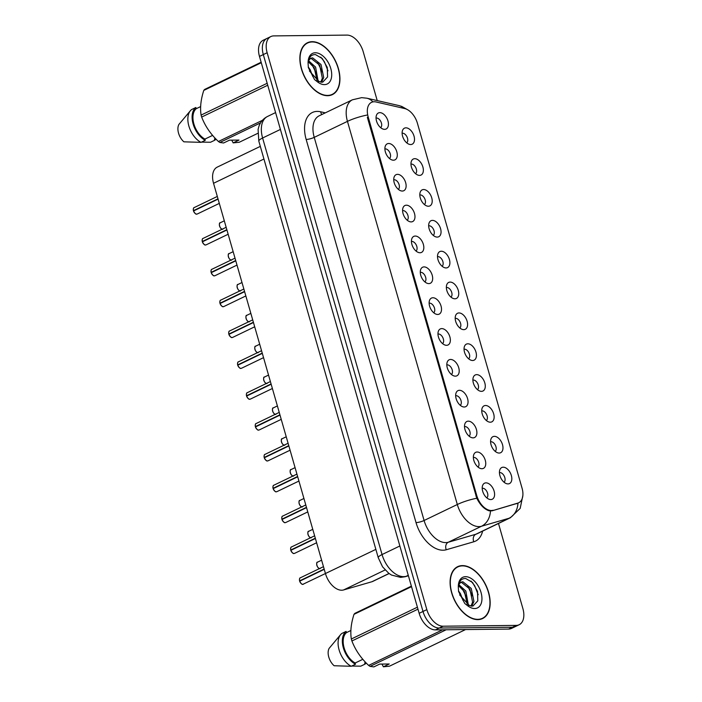 <?xml version="1.0" encoding="UTF-8"?>
<svg xmlns="http://www.w3.org/2000/svg" width="702" height="702" viewBox="0 0 702 702"><rect width="100%" height="100%" fill="white"/><g stroke="black" fill="none" stroke-linecap="round" stroke-linejoin="round"><path stroke-width="1.05" d="M494.383 436.346A8.898 5.379 -115.7 0 1 502.5 444.638A8.898 5.379 -115.7 0 1 499.175 453.053A8.898 5.379 -115.7 0 1 498.008 452.904A8.898 5.379 -115.7 0 1 491.935 447.034A8.898 5.379 -115.7 0 1 491.137 438.618A8.898 5.379 -115.7 0 1 494.383 436.346M495.182 451.351A5.344 3.229 64.3 0 0 495.594 445.717A5.344 3.229 64.3 0 0 491.084 441.742A5.344 3.229 64.3 0 0 490.584 441.804M485.538 405.493A8.898 5.379 -115.7 0 1 493.655 413.785A8.898 5.379 -115.7 0 1 490.329 422.2A8.898 5.379 -115.7 0 1 489.162 422.051A8.898 5.379 -115.7 0 1 483.081 416.181A8.898 5.379 -115.7 0 1 482.292 407.774A8.898 5.379 -115.7 0 1 485.538 405.493M486.337 420.498A5.344 3.229 64.3 0 0 486.749 414.864A5.344 3.229 64.3 0 0 482.239 410.889A5.344 3.229 64.3 0 0 481.739 410.951M476.693 374.64A8.898 5.379 -115.7 0 1 484.81 382.932A8.898 5.379 -115.7 0 1 481.484 391.347A8.898 5.379 -115.7 0 1 480.317 391.198A8.898 5.379 -115.7 0 1 474.236 385.328A8.898 5.379 -115.7 0 1 473.446 376.921A8.898 5.379 -115.7 0 1 476.693 374.64M477.492 389.645A5.344 3.229 64.3 0 0 477.904 384.012A5.344 3.229 64.3 0 0 473.394 380.036A5.344 3.229 64.3 0 0 472.894 380.098M467.848 343.796A8.898 5.379 -115.7 0 1 475.956 352.079A8.898 5.379 -115.7 0 1 472.639 360.503A8.898 5.379 -115.7 0 1 471.472 360.345A8.898 5.379 -115.7 0 1 465.391 354.484A8.898 5.379 -115.7 0 1 464.592 346.068A8.898 5.379 -115.7 0 1 467.848 343.796M468.646 358.792A5.344 3.229 64.3 0 0 469.059 353.159A5.344 3.229 64.3 0 0 464.548 349.184A5.344 3.229 64.3 0 0 464.048 349.245M459.003 312.943A8.898 5.379 -115.7 0 1 467.111 321.235A8.898 5.379 -115.7 0 1 463.794 329.65A8.898 5.379 -115.7 0 1 462.627 329.501A8.898 5.379 -115.7 0 1 456.546 323.631A8.898 5.379 -115.7 0 1 455.747 315.216A8.898 5.379 -115.7 0 1 459.003 312.943M459.801 327.948A5.344 3.229 64.3 0 0 460.214 322.315A5.344 3.229 64.3 0 0 455.703 318.331A5.344 3.229 64.3 0 0 455.203 318.392M450.157 282.09A8.898 5.379 -115.7 0 1 458.266 290.382A8.898 5.379 -115.7 0 1 454.94 298.798A8.898 5.379 -115.7 0 1 453.782 298.648A8.898 5.379 -115.7 0 1 447.7 292.778A8.898 5.379 -115.7 0 1 446.902 284.363A8.898 5.379 -115.7 0 1 450.157 282.09M450.947 297.095A5.344 3.229 64.3 0 0 451.368 291.462A5.344 3.229 64.3 0 0 446.849 287.478A5.344 3.229 64.3 0 0 446.358 287.548M441.304 251.237A8.898 5.379 -115.7 0 1 449.42 259.529A8.898 5.379 -115.7 0 1 446.095 267.945A8.898 5.379 -115.7 0 1 444.928 267.795A8.898 5.379 -115.7 0 1 438.855 261.925A8.898 5.379 -115.7 0 1 438.057 253.519A8.898 5.379 -115.7 0 1 441.304 251.237M442.102 266.242A5.344 3.229 64.3 0 0 442.523 260.609A5.344 3.229 64.3 0 0 438.004 256.634A5.344 3.229 64.3 0 0 437.504 256.695M432.458 220.384A8.898 5.379 -115.7 0 1 440.575 228.677A8.898 5.379 -115.7 0 1 437.249 237.092A8.898 5.379 -115.7 0 1 436.082 236.943A8.898 5.379 -115.7 0 1 430.01 231.072A8.898 5.379 -115.7 0 1 429.212 222.666A8.898 5.379 -115.7 0 1 432.458 220.384M433.257 235.389A5.344 3.229 64.3 0 0 433.669 229.756A5.344 3.229 64.3 0 0 429.159 225.781A5.344 3.229 64.3 0 0 428.659 225.842M423.613 189.531A8.898 5.379 -115.7 0 1 431.73 197.824A8.898 5.379 -115.7 0 1 428.404 206.239A8.898 5.379 -115.7 0 1 427.237 206.09A8.898 5.379 -115.7 0 1 421.156 200.219A8.898 5.379 -115.7 0 1 420.366 191.813A8.898 5.379 -115.7 0 1 423.613 189.531M424.412 204.536A5.344 3.229 64.3 0 0 424.824 198.903A5.344 3.229 64.3 0 0 420.314 194.928A5.344 3.229 64.3 0 0 419.814 194.989M414.768 158.687A8.898 5.379 -115.7 0 1 422.876 166.971A8.898 5.379 -115.7 0 1 419.559 175.395A8.898 5.379 -115.7 0 1 418.392 175.237A8.898 5.379 -115.7 0 1 412.311 169.375A8.898 5.379 -115.7 0 1 411.512 160.96A8.898 5.379 -115.7 0 1 414.768 158.687M415.566 173.684A5.344 3.229 64.3 0 0 415.979 168.05A5.344 3.229 64.3 0 0 411.469 164.075A5.344 3.229 64.3 0 0 410.968 164.136M405.923 127.834A8.898 5.379 -115.7 0 1 414.031 136.127A8.898 5.379 -115.7 0 1 410.714 144.542A8.898 5.379 -115.7 0 1 409.547 144.393A8.898 5.379 -115.7 0 1 403.466 138.522A8.898 5.379 -115.7 0 1 402.667 130.107A8.898 5.379 -115.7 0 1 405.923 127.834M406.721 142.839A5.344 3.229 64.3 0 0 407.134 137.206A5.344 3.229 64.3 0 0 402.623 133.222A5.344 3.229 64.3 0 0 402.123 133.283M503.229 467.199A8.898 5.379 -115.7 0 1 511.346 475.491A8.898 5.379 -115.7 0 1 508.02 483.906A8.898 5.379 -115.7 0 1 506.862 483.757A8.898 5.379 -115.7 0 1 500.78 477.887A8.898 5.379 -115.7 0 1 499.982 469.471A8.898 5.379 -115.7 0 1 503.229 467.199M504.027 482.204A5.344 3.229 64.3 0 0 504.448 476.57A5.344 3.229 64.3 0 0 499.929 472.586A5.344 3.229 64.3 0 0 499.429 472.657M477.158 452.009A8.898 5.379 -115.7 0 1 485.275 460.301A8.898 5.379 -115.7 0 1 481.949 468.717A8.898 5.379 -115.7 0 1 480.782 468.567A8.898 5.379 -115.7 0 1 474.701 462.697A8.898 5.379 -115.7 0 1 473.911 454.282A8.898 5.379 -115.7 0 1 477.158 452.009M477.957 467.014A5.344 3.229 64.3 0 0 478.369 461.381A5.344 3.229 64.3 0 0 473.859 457.406A5.344 3.229 64.3 0 0 473.359 457.467M468.313 421.156A8.898 5.379 -115.7 0 1 476.421 429.448A8.898 5.379 -115.7 0 1 473.104 437.864A8.898 5.379 -115.7 0 1 471.937 437.715A8.898 5.379 -115.7 0 1 465.856 431.844A8.898 5.379 -115.7 0 1 465.057 423.438A8.898 5.379 -115.7 0 1 468.313 421.156M469.111 436.161A5.344 3.229 64.3 0 0 469.524 430.528A5.344 3.229 64.3 0 0 465.014 426.553A5.344 3.229 64.3 0 0 464.513 426.614M459.468 390.303A8.898 5.379 -115.7 0 1 467.576 398.596A8.898 5.379 -115.7 0 1 464.259 407.011A8.898 5.379 -115.7 0 1 463.092 406.862A8.898 5.379 -115.7 0 1 457.011 400.991A8.898 5.379 -115.7 0 1 456.212 392.585A8.898 5.379 -115.7 0 1 459.468 390.303M460.266 405.308A5.344 3.229 64.3 0 0 460.679 399.675A5.344 3.229 64.3 0 0 456.168 395.7A5.344 3.229 64.3 0 0 455.668 395.761M450.623 359.459A8.898 5.379 -115.7 0 1 458.731 367.743A8.898 5.379 -115.7 0 1 455.414 376.158A8.898 5.379 -115.7 0 1 454.247 376.009A8.898 5.379 -115.7 0 1 448.166 370.147A8.898 5.379 -115.7 0 1 447.367 361.732A8.898 5.379 -115.7 0 1 450.623 359.459M451.421 374.456A5.344 3.229 64.3 0 0 451.834 368.822A5.344 3.229 64.3 0 0 447.314 364.847A5.344 3.229 64.3 0 0 446.823 364.908M441.777 328.606A8.898 5.379 -115.7 0 1 449.885 336.899A8.898 5.379 -115.7 0 1 446.56 345.314A8.898 5.379 -115.7 0 1 445.401 345.165A8.898 5.379 -115.7 0 1 439.32 339.294A8.898 5.379 -115.7 0 1 438.522 330.879A8.898 5.379 -115.7 0 1 441.777 328.606M442.567 343.611A5.344 3.229 64.3 0 0 442.988 337.969A5.344 3.229 64.3 0 0 438.469 333.994A5.344 3.229 64.3 0 0 437.969 334.055M432.923 297.753A8.898 5.379 -115.7 0 1 441.04 306.046A8.898 5.379 -115.7 0 1 437.715 314.461A8.898 5.379 -115.7 0 1 436.547 314.312A8.898 5.379 -115.7 0 1 430.475 308.441A8.898 5.379 -115.7 0 1 429.677 300.026A8.898 5.379 -115.7 0 1 432.923 297.753M433.722 312.759A5.344 3.229 64.3 0 0 434.134 307.125A5.344 3.229 64.3 0 0 429.624 303.141A5.344 3.229 64.3 0 0 429.124 303.203M424.078 266.9A8.898 5.379 -115.7 0 1 432.195 275.193A8.898 5.379 -115.7 0 1 428.869 283.608A8.898 5.379 -115.7 0 1 427.702 283.459A8.898 5.379 -115.7 0 1 421.63 277.588A8.898 5.379 -115.7 0 1 420.831 269.173A8.898 5.379 -115.7 0 1 424.078 266.9M424.877 281.906A5.344 3.229 64.3 0 0 425.289 276.272A5.344 3.229 64.3 0 0 420.779 272.297A5.344 3.229 64.3 0 0 420.279 272.358M415.233 236.047A8.898 5.379 -115.7 0 1 423.35 244.34A8.898 5.379 -115.7 0 1 420.024 252.755A8.898 5.379 -115.7 0 1 418.857 252.606A8.898 5.379 -115.7 0 1 412.776 246.735A8.898 5.379 -115.7 0 1 411.986 238.329A8.898 5.379 -115.7 0 1 415.233 236.047M416.032 251.053A5.344 3.229 64.3 0 0 416.444 245.419A5.344 3.229 64.3 0 0 411.934 241.444A5.344 3.229 64.3 0 0 411.433 241.506M406.388 205.195A8.898 5.379 -115.7 0 1 414.496 213.487A8.898 5.379 -115.7 0 1 411.179 221.902A8.898 5.379 -115.7 0 1 410.012 221.753A8.898 5.379 -115.7 0 1 403.931 215.883A8.898 5.379 -115.7 0 1 403.132 207.476A8.898 5.379 -115.7 0 1 406.388 205.195M407.186 220.2A5.344 3.229 64.3 0 0 407.599 214.566A5.344 3.229 64.3 0 0 403.088 210.591A5.344 3.229 64.3 0 0 402.588 210.653M397.543 174.35A8.898 5.379 -115.7 0 1 405.651 182.634A8.898 5.379 -115.7 0 1 402.334 191.049A8.898 5.379 -115.7 0 1 401.167 190.9A8.898 5.379 -115.7 0 1 395.086 185.038A8.898 5.379 -115.7 0 1 394.287 176.623A8.898 5.379 -115.7 0 1 397.543 174.35M398.341 189.347A5.344 3.229 64.3 0 0 398.754 183.713A5.344 3.229 64.3 0 0 394.243 179.738A5.344 3.229 64.3 0 0 393.743 179.8M388.697 143.498A8.898 5.379 -115.7 0 1 396.805 151.79A8.898 5.379 -115.7 0 1 393.489 160.205A8.898 5.379 -115.7 0 1 392.321 160.056A8.898 5.379 -115.7 0 1 386.24 154.186A8.898 5.379 -115.7 0 1 385.442 145.77A8.898 5.379 -115.7 0 1 388.697 143.498M389.496 158.503A5.344 3.229 64.3 0 0 389.908 152.86A5.344 3.229 64.3 0 0 385.389 148.885A5.344 3.229 64.3 0 0 384.898 148.947M379.843 112.645A8.898 5.379 -115.7 0 1 387.96 120.937A8.898 5.379 -115.7 0 1 384.635 129.352A8.898 5.379 -115.7 0 1 383.476 129.203A8.898 5.379 -115.7 0 1 377.395 123.333A8.898 5.379 -115.7 0 1 376.597 114.917A8.898 5.379 -115.7 0 1 379.843 112.645M380.642 127.65A5.344 3.229 64.3 0 0 381.063 122.016A5.344 3.229 64.3 0 0 376.544 118.033A5.344 3.229 64.3 0 0 376.044 118.094M486.003 482.862A8.898 5.379 -115.7 0 1 494.12 491.154A8.898 5.379 -115.7 0 1 490.795 499.57A8.898 5.379 -115.7 0 1 489.627 499.42A8.898 5.379 -115.7 0 1 483.555 493.55A8.898 5.379 -115.7 0 1 482.757 485.135A8.898 5.379 -115.7 0 1 486.003 482.862M486.802 497.867A5.344 3.229 64.3 0 0 487.214 492.234A5.344 3.229 64.3 0 0 482.704 488.25A5.344 3.229 64.3 0 0 482.204 488.311M389.101 573.552L372.876 581.361A17.804 10.767 -115.7 0 1 371.849 581.756L343.611 589.943A17.804 10.767 -115.7 0 1 341.698 590.215A17.804 10.767 -115.7 0 1 325.474 573.639L213.54 183.283A17.804 10.767 -115.7 0 1 217.251 167.111L260.31 146.385M493.094 510.266A16.023 9.688 -115.7 0 1 491.374 510.512A16.023 9.688 -115.7 0 1 476.772 495.586L368.181 116.909A16.023 9.688 -115.7 0 1 371.525 102.352A16.023 9.688 -115.7 0 1 376.018 101.965L404.668 108.547A16.023 9.688 -115.7 0 1 417.418 123.262L522.06 488.197A16.023 9.688 -115.7 0 1 518.725 502.746A16.023 9.688 -115.7 0 1 517.804 503.097L491.777 510.898M477.878 619.62A28.782 17.401 64.3 0 0 482.616 618.541A28.782 17.401 64.3 0 0 487.381 588.697A28.782 17.401 64.3 0 0 462.39 565.601A28.782 17.401 64.3 0 0 457.643 566.672A28.782 17.401 64.3 0 0 452.887 596.524A28.782 17.401 64.3 0 0 477.878 619.62M480.835 619.208A28.782 17.401 64.3 0 0 481.326 618.831M327.641 95.7A28.782 17.401 64.3 0 0 332.388 94.621A28.782 17.401 64.3 0 0 337.144 64.777A28.782 17.401 64.3 0 0 312.153 41.681A28.782 17.401 64.3 0 0 307.415 42.761A28.782 17.401 64.3 0 0 302.65 72.604A28.782 17.401 64.3 0 0 327.641 95.7M330.607 95.288A28.782 17.401 64.3 0 0 331.098 94.919M522.858 495.524L520.173 508.406L510.398 517.743A23.736 14.356 -115.7 0 1 509.038 518.26A20.77 16.462 -106.2 0 0 517.997 503.15L492.067 510.819L489.048 510.784C484.292 509.187 480.203 505.01 476.772 498.236L367.357 117.366M519.173 624.736L511.504 628.422A17.804 10.767 64.3 0 1 508.573 629.089L435.389 629.887A17.804 10.767 64.3 0 1 419.164 613.311L259.477 56.423A17.804 10.767 64.3 0 1 263.189 40.26L267.023 38.408A17.804 10.767 64.3 0 0 263.311 54.581L422.999 611.46A17.804 10.767 64.3 0 0 439.224 628.044L512.407 627.246A17.804 10.767 64.3 0 0 515.338 626.579A17.804 10.767 64.3 0 1 512.407 627.246L439.224 628.044A17.804 10.767 64.3 0 1 422.999 611.46L263.311 54.581A17.804 10.767 64.3 0 1 267.023 38.408L270.858 36.565A17.804 10.767 64.3 0 0 267.146 52.729L426.834 609.617A17.804 10.767 64.3 0 0 443.059 626.202L516.242 625.394A17.804 10.767 64.3 0 0 519.173 624.736A17.804 10.767 64.3 0 0 522.885 608.564L498.481 523.473M377.22 100.579L363.197 51.685A17.804 10.767 64.3 0 0 346.972 35.1L273.789 35.899A17.804 10.767 64.3 0 0 270.858 36.565M306.379 43.585A28.782 17.401 64.3 0 0 305.782 43.735M456.616 567.506A28.782 17.401 64.3 0 0 456.019 567.646M299.57 580.896C299.377 578.834 299.649 577.799 300.395 577.781A3.563 2.15 64.3 0 0 299.614 580.87L300.149 580.94M301.439 583.757A3.44 2.08 -115.7 0 1 299.684 581.195L324.245 569.34M299.614 580.87L324.157 569.05M290.725 550.052C290.531 547.981 290.803 546.946 291.549 546.928A3.563 2.15 64.3 0 0 290.76 550.017L291.304 550.087M292.585 552.904A3.44 2.08 -115.7 0 1 290.839 550.342L315.391 538.487M290.61 548.797A3.44 2.08 -115.7 0 0 290.751 550.026L315.312 538.197M281.879 519.199C281.686 517.128 281.958 516.093 282.695 516.075A3.563 2.15 64.3 0 0 281.914 519.164L282.458 519.234M283.74 522.051A3.44 2.08 -115.7 0 1 281.993 519.489L306.546 507.634M281.765 517.944A3.44 2.08 -115.7 0 0 281.897 519.173L306.467 507.344M272.92 487.1A3.44 2.08 -115.7 0 0 273.052 488.32C272.841 486.284 273.113 485.24 273.85 485.222A3.563 2.15 64.3 0 0 273.069 488.311L273.604 488.381M274.894 491.207A3.44 2.08 -115.7 0 1 273.148 488.636L297.701 476.79M273.069 488.311L297.622 476.491M264.189 457.493C263.996 455.431 264.268 454.387 265.005 454.369A3.563 2.15 64.3 0 0 264.224 457.458L264.215 457.502A3.44 2.08 -115.7 0 1 264.075 456.247M266.049 460.354A3.44 2.08 -115.7 0 1 264.294 457.783L288.855 445.937M264.224 457.458L288.768 445.638M264.759 457.537L264.215 457.502M462.469 565.882A28.484 17.225 64.3 0 0 457.774 566.944A28.484 17.225 64.3 0 0 453.062 596.481A28.484 17.225 64.3 0 0 477.799 619.339A28.484 17.225 64.3 0 0 482.485 618.278A28.484 17.225 64.3 0 0 487.197 588.732A28.484 17.225 64.3 0 0 462.469 565.882M458.494 590.908L460.415 593.629L462.969 600.342M458.739 584.591L465.83 591.031L468.339 604.948M458.52 585.67L464.47 591.681L467.251 604.273M458.696 584.705L460.889 582.169L462.872 581.774L471.235 588.425L473.947 601.447L471.762 606.195M460.249 582.563L461.512 582.432L469.884 589.075L472.586 602.097L471.024 606.089M469.278 605.449L472.929 606.098L477.799 600.868L477.509 591.365L472.543 582.484L465.698 578.501C461.135 578.404 458.687 581.484 458.345 587.749L458.582 591.523L464.759 603.492L467.637 605.738L469.278 605.449L459.652 594.91M411.372 586.152L354.879 613.346A32.046 19.375 64.3 0 0 353.992 614.347C351.053 623.525 350.166 631.739 351.333 639.004A32.046 19.375 64.3 0 0 351.904 640.97C355.396 650.078 360.977 658.23 368.638 665.417A32.046 19.375 64.3 0 0 370.094 666.391L373.859 666.9L379.694 664.092L389.224 663.987L383.389 666.795L389.496 666.18L465.549 629.562M350.868 630.501L346.446 632.634A17.804 10.767 64.3 0 0 344.129 647.893A17.804 10.767 64.3 0 0 355.151 663.004L362.82 659.31M346.446 632.634L346.095 631.414A18.989 11.478 64.3 0 0 343.366 647.902A18.989 11.478 64.3 0 0 355.502 664.224L355.151 663.004M346.095 631.414L341.83 633.467A18.989 11.478 64.3 0 0 340.654 634.59A18.989 11.478 64.3 0 0 339.487 651.175A18.989 11.478 64.3 0 0 351.237 666.277L355.502 664.224M340.654 634.59L329.141 648.35A11.873 7.178 64.3 0 0 334.126 665.742L351.237 666.277M471.024 581.037L474.649 585.67L478.194 594.743M467.822 586.188L472.455 595.91M462.416 588.794L467.049 598.516M351.333 639.004L417.409 607.186M417.971 609.16L351.904 640.97M411.521 586.653L353.992 614.347M446.147 629.773L370.094 666.391M368.638 665.417L442.593 629.808M383.389 666.795L381.976 664.066M365.654 662.434L364.68 662.907L365.031 664.118A18.989 11.478 64.3 0 0 366.198 663.004M365.031 664.118L360.767 666.172L351.737 666.04M312.232 41.962A28.484 17.225 64.3 0 0 307.546 43.024A28.484 17.225 64.3 0 0 302.834 72.56A28.484 17.225 64.3 0 0 327.562 95.419A28.484 17.225 64.3 0 0 332.257 94.358A28.484 17.225 64.3 0 0 336.969 64.821A28.484 17.225 64.3 0 0 312.232 41.962M308.266 66.988L310.187 69.717L312.741 76.43M308.511 60.67L315.593 67.111L318.111 81.028M308.292 61.75L314.242 67.761L317.014 80.353M308.459 60.793L310.661 58.248L312.636 57.862L321.007 64.505L323.71 77.527L321.534 82.283M310.012 58.643L311.284 58.512L319.656 65.154L322.358 78.185L320.788 82.169M319.05 81.537L322.701 82.187L327.571 76.957L327.272 67.445L322.315 58.573L315.47 54.581C310.907 54.484 308.45 57.564 308.117 63.829L308.345 67.603L314.531 79.58L317.409 81.827L319.05 81.537L309.424 70.99M261.144 62.232L204.651 89.426A32.046 19.375 64.3 0 0 203.764 90.426C200.816 99.605 199.93 107.827 201.105 115.084A32.046 19.375 64.3 0 0 201.667 117.058C205.168 126.167 210.749 134.31 218.41 141.497A32.046 19.375 64.3 0 0 219.858 142.471L223.631 142.98L229.466 140.172L238.996 140.067L233.161 142.875L239.268 142.26L257.722 133.371M200.64 106.581L196.209 108.713A17.804 10.767 64.3 0 0 193.892 123.973A17.804 10.767 64.3 0 0 204.923 139.093L212.592 135.398M196.209 108.713L195.858 107.503A18.989 11.478 64.3 0 0 193.129 123.982A18.989 11.478 64.3 0 0 205.274 140.303L204.923 139.093M195.858 107.503L191.602 109.547A18.989 11.478 64.3 0 0 190.426 110.679A18.989 11.478 64.3 0 0 189.25 127.264A18.989 11.478 64.3 0 0 201.009 142.357L205.274 140.303M190.426 110.679L178.905 124.438A11.873 7.178 64.3 0 0 183.889 141.822L201.009 142.357M320.788 57.116L324.412 61.758L327.966 70.823M317.594 62.276L322.227 71.999M312.179 64.882L316.821 74.596M201.105 115.084L267.181 83.275M267.743 85.24L201.667 117.058M261.293 62.732L203.764 90.426M260.539 122.894L219.858 142.471M218.41 141.497L262.451 120.296M233.161 142.875L231.748 140.146M215.417 138.522L214.452 138.987L214.794 140.207A18.989 11.478 64.3 0 0 215.97 139.084M214.794 140.207L210.539 142.252L201.509 142.12M255.344 426.64C255.151 424.578 255.423 423.534 256.16 423.525A3.563 2.15 64.3 0 0 255.379 426.605L255.914 426.684M257.204 429.501A3.44 2.08 -115.7 0 1 255.449 426.939L280.01 415.084M255.379 426.605L279.922 414.794M246.49 395.788C246.297 393.725 246.577 392.69 247.315 392.672A3.563 2.15 64.3 0 0 246.534 395.761L247.069 395.831M248.359 398.648A3.44 2.08 -115.7 0 1 246.604 396.086L271.165 384.231M246.376 394.542A3.44 2.08 -115.7 0 0 246.516 395.77L271.077 383.941M237.645 364.943C237.452 362.873 237.724 361.837 238.469 361.82A3.563 2.15 64.3 0 0 237.688 364.908L238.224 364.979M239.514 367.795A3.44 2.08 -115.7 0 1 237.759 365.233L262.311 353.378M237.53 363.689A3.44 2.08 -115.7 0 0 237.671 364.917L262.232 353.088M228.799 334.091C228.606 332.02 228.878 330.984 229.624 330.967A3.563 2.15 64.3 0 0 228.834 334.055L229.378 334.126M230.66 336.942A3.44 2.08 -115.7 0 1 228.913 334.38L253.466 322.525M228.834 334.055L253.387 322.236M219.954 303.238C219.761 301.176 220.033 300.131 220.77 300.114A3.563 2.15 64.3 0 0 219.989 303.203L220.525 303.273M221.814 306.098A3.44 2.08 -115.7 0 1 220.068 303.527L244.621 291.681M219.84 301.992A3.44 2.08 -115.7 0 0 219.972 303.211L244.542 291.383M211.679 272.429L211.135 272.394C210.916 270.323 211.188 269.278 211.925 269.261A3.563 2.15 64.3 0 0 211.144 272.35L211.135 272.394A3.44 2.08 -115.7 0 1 210.995 271.139M212.969 275.245A3.44 2.08 -115.7 0 1 211.214 272.683L235.775 260.828M211.144 272.35L235.697 260.53M202.264 241.532C202.071 239.47 202.343 238.426 203.08 238.417A3.563 2.15 64.3 0 0 202.299 241.497L202.834 241.576M204.124 244.393A3.44 2.08 -115.7 0 1 202.369 241.83L226.93 229.975M202.299 241.497L226.843 229.686M193.419 210.679C193.225 208.617 193.498 207.581 194.235 207.564A3.563 2.15 64.3 0 0 193.454 210.653L193.989 210.723M195.279 213.54A3.44 2.08 -115.7 0 1 193.524 210.977L218.085 199.122M193.296 209.433A3.44 2.08 -115.7 0 0 193.436 210.661L217.997 198.833M385.082 569.98L343.611 589.943M517.804 503.097L516.444 503.746M368.181 116.909L367.339 117.313M476.772 495.586L475.921 495.998M375.868 549.376L302.86 584.336C302.167 584.757 301.097 583.704 299.657 581.186M389.013 573.49L371.849 581.756M263.934 159.021L213.54 183.283M482.616 531.116A29.668 17.936 -115.7 0 1 473.789 541.777L446.253 549.763A29.668 17.936 -115.7 0 1 416.023 522.586L306.16 139.452A5.932 1.29 164 0 0 314.233 137.364L424.096 520.498A23.736 14.356 64.3 0 0 445.726 542.602A23.736 14.356 64.3 0 0 448.28 542.242L475.816 534.257A23.736 14.356 64.3 0 0 477.176 533.731L510.398 517.743M306.16 139.452A29.668 17.936 -115.7 0 1 317.234 111.399A29.668 17.936 -115.7 0 1 320.665 111.785L325.307 112.855M319.182 115.804A23.736 14.356 64.3 0 0 314.233 137.364L347.455 121.367A23.736 14.356 -115.7 0 1 352.404 99.807L319.182 115.804M473.789 541.777A5.932 4.703 73.8 0 1 475.816 534.257L509.038 518.26L481.502 526.246A23.736 14.356 -115.7 0 1 478.948 526.614A23.736 14.356 -115.7 0 1 457.318 504.501A20.77 4.502 -16 0 1 476.772 498.236M490.47 511.021A20.77 16.462 -106.2 0 1 481.502 526.246L448.28 542.242A5.932 4.703 73.8 0 0 446.253 549.763M366.909 115.102A20.77 4.502 164 0 0 347.455 121.367L457.318 504.501L424.096 520.498A5.932 1.29 164 0 1 416.023 522.586M404.08 108.415A20.77 14.891 -77.1 0 0 398.824 105.546L401.763 106.432L407.801 109.837M372.938 101.887A20.77 14.891 -77.1 0 0 366.892 98.21L398.824 105.546M267.146 52.729L259.477 56.423M426.834 609.617L419.164 613.311M443.059 626.202L435.389 629.887M516.242 625.394L508.573 629.089M321.893 114.496A5.932 4.256 102.9 0 1 320.665 111.785M280.414 129.431L262.609 137.996A11.873 2.571 164 0 0 258.827 141.19L258.099 129.414L258.977 126.167C260.591 121.762 263.452 118.524 267.559 116.444A23.736 14.356 64.3 0 0 262.609 137.996L382.055 554.554A23.736 14.356 64.3 0 0 403.685 576.658A23.736 14.356 64.3 0 0 406.239 576.289L408.266 575.315M399.859 545.981L382.055 554.554A11.873 2.571 164 0 0 378.264 557.739L258.827 141.19M408.397 575.772L405.072 576.737A11.873 9.407 -106.2 0 0 406.239 576.289L408.371 575.675M299.693 581.159A3.563 2.15 64.3 0 0 302.895 584.327A3.563 2.15 64.3 0 0 303.483 584.196M299.596 580.879A3.44 2.08 -115.7 0 1 299.456 579.65M320.094 568.673C316.839 568.76 315.724 561.609 317.62 562.118A3.563 2.15 64.3 0 0 316.892 565.391A3.563 2.15 64.3 0 0 319.524 568.567M318.664 568.093A3.44 2.08 -115.7 0 1 316.681 563.987M290.847 550.307A3.563 2.15 64.3 0 0 294.05 553.474A3.563 2.15 64.3 0 0 294.638 553.343L294.015 553.483C293.313 553.904 292.251 552.851 290.812 550.333M282.002 519.454A3.563 2.15 64.3 0 0 285.205 522.621A3.563 2.15 64.3 0 0 285.793 522.49L285.17 522.63C284.468 523.051 283.397 521.998 281.958 519.489M273.157 488.601A3.563 2.15 64.3 0 0 276.36 491.777A3.563 2.15 64.3 0 0 276.939 491.637L276.325 491.777C275.623 492.199 274.552 491.154 273.113 488.636M264.312 457.748A3.563 2.15 64.3 0 0 267.506 460.924A3.563 2.15 64.3 0 0 268.094 460.793L267.48 460.933C266.778 461.346 265.707 460.301 264.268 457.783M311.24 537.82C307.994 537.907 306.879 530.756 308.775 531.265A3.563 2.15 64.3 0 0 308.046 534.538A3.563 2.15 64.3 0 0 310.679 537.714M309.819 537.241A3.44 2.08 -115.7 0 1 307.836 533.134M302.395 506.967C299.14 507.055 298.034 499.903 299.93 500.412A3.563 2.15 64.3 0 0 299.192 503.685A3.563 2.15 64.3 0 0 301.834 506.862M300.965 506.396A3.44 2.08 -115.7 0 1 298.991 502.29M293.55 476.123C290.295 476.202 289.189 469.05 291.076 469.559A3.563 2.15 64.3 0 0 290.347 472.841A3.563 2.15 64.3 0 0 292.988 476.017M292.12 475.544A3.44 2.08 -115.7 0 1 290.145 471.437M467.637 605.738A16.98 10.267 64.3 0 0 474.701 608.537A16.98 10.267 64.3 0 0 481.037 592.488A16.98 10.267 64.3 0 0 465.566 576.675A16.98 10.267 64.3 0 0 458.345 587.749M317.409 81.827A16.98 10.267 64.3 0 0 324.464 84.617A16.98 10.267 64.3 0 0 330.8 68.568A16.98 10.267 64.3 0 0 315.33 52.764A16.98 10.267 64.3 0 0 308.117 63.829M255.458 426.904A3.563 2.15 64.3 0 0 258.661 430.072A3.563 2.15 64.3 0 0 259.249 429.94L258.634 430.08C257.932 430.502 256.862 429.448 255.423 426.93M255.361 426.614A3.44 2.08 -115.7 0 1 255.23 425.394M246.613 396.051A3.563 2.15 64.3 0 0 249.815 399.219A3.563 2.15 64.3 0 0 250.403 399.087L249.789 399.227C249.087 399.649 248.017 398.596 246.577 396.077M237.767 365.198A3.563 2.15 64.3 0 0 240.97 368.366A3.563 2.15 64.3 0 0 241.558 368.234L240.935 368.375C240.242 368.796 239.171 367.743 237.732 365.224M284.705 445.27C281.449 445.349 280.344 438.197 282.23 438.706A3.563 2.15 64.3 0 0 281.502 441.988A3.563 2.15 64.3 0 0 284.143 445.165M283.275 444.691A3.44 2.08 -115.7 0 1 281.3 440.584M275.86 414.417C272.604 414.505 271.498 407.353 273.385 407.862A3.563 2.15 64.3 0 0 272.657 411.135A3.563 2.15 64.3 0 0 275.289 414.312M274.429 413.838A3.44 2.08 -115.7 0 1 272.455 409.731M267.014 383.564C263.759 383.652 262.645 376.5 264.54 377.009A3.563 2.15 64.3 0 0 263.812 380.282A3.563 2.15 64.3 0 0 266.444 383.459M265.584 382.985A3.44 2.08 -115.7 0 1 263.61 378.878M228.922 334.345A3.563 2.15 64.3 0 0 232.125 337.513A3.563 2.15 64.3 0 0 232.713 337.381L232.09 337.522C231.388 337.943 230.317 336.89 228.887 334.38M228.826 334.064A3.44 2.08 -115.7 0 1 228.685 332.836M220.077 303.492A3.563 2.15 64.3 0 0 223.28 306.669A3.563 2.15 64.3 0 0 223.859 306.528L223.245 306.669C222.543 307.09 221.472 306.046 220.033 303.527M211.232 272.639A3.563 2.15 64.3 0 0 214.426 275.816A3.563 2.15 64.3 0 0 215.014 275.684L214.4 275.825C213.698 276.237 212.627 275.193 211.188 272.674M202.387 241.795A3.563 2.15 64.3 0 0 205.581 244.963A3.563 2.15 64.3 0 0 206.169 244.831L205.554 244.972C204.852 245.393 203.782 244.34 202.343 241.821M202.281 241.506A3.44 2.08 -115.7 0 1 202.15 240.286M193.533 210.942A3.563 2.15 64.3 0 0 196.735 214.11A3.563 2.15 64.3 0 0 197.323 213.978L196.709 214.119C196.007 214.54 194.937 213.487 193.498 210.969M258.169 352.711C254.914 352.799 253.799 345.647 255.695 346.156A3.563 2.15 64.3 0 0 254.966 349.429A3.563 2.15 64.3 0 0 257.599 352.606M256.739 352.132A3.44 2.08 -115.7 0 1 254.756 348.025M249.315 321.858C246.06 321.946 244.954 314.794 246.85 315.303A3.563 2.15 64.3 0 0 246.121 318.576A3.563 2.15 64.3 0 0 248.754 321.753M247.894 321.288A3.44 2.08 -115.7 0 1 245.911 317.181M240.47 291.014C237.215 291.093 236.109 283.941 238.004 284.45A3.563 2.15 64.3 0 0 237.267 287.732A3.563 2.15 64.3 0 0 239.908 290.909M239.04 290.435A3.44 2.08 -115.7 0 1 237.065 286.328M231.625 260.161C228.369 260.24 227.264 253.089 229.15 253.597A3.563 2.15 64.3 0 0 228.422 256.879A3.563 2.15 64.3 0 0 231.063 260.056M230.195 259.582A3.44 2.08 -115.7 0 1 228.22 255.475M222.78 229.308C219.524 229.396 218.419 222.244 220.305 222.753A3.563 2.15 64.3 0 0 219.577 226.026A3.563 2.15 64.3 0 0 222.209 229.203M221.349 228.729A3.44 2.08 -115.7 0 1 219.375 224.622M518.725 502.746L516.935 503.606M366.892 98.21L361.67 97.648L352.404 99.807M405.072 576.737L400.623 577.386L391.488 575.043L388.785 573.323L382.581 566.847L378.264 557.739M267.559 116.444L275.579 112.583M300.395 577.781L323.473 566.663M317.62 562.118L321.621 560.187M294.638 553.343L316.62 542.76M291.549 546.928L314.628 535.81M285.793 522.49L307.774 511.907M282.695 516.075L305.782 504.966M276.939 491.637L298.929 481.054M273.85 485.222L296.937 474.113M268.094 460.793L290.084 450.201M265.005 454.369L288.092 443.26M308.775 531.265L312.767 529.343M299.93 500.412L303.922 498.49M291.076 469.559L295.077 467.637M455.528 568.023L457.774 566.944M480.238 619.357L482.485 618.278M305.3 44.103L307.546 43.024M330.01 95.437L332.257 94.358M259.249 429.94L281.23 419.357M256.16 423.525L279.238 412.407M250.403 399.087L272.385 388.504M247.315 392.672L270.393 381.555M241.558 368.234L263.54 357.651M238.469 361.82L261.548 350.71M282.23 438.706L286.232 436.784M273.385 407.862L277.387 405.931M264.54 377.009L268.541 375.079M232.713 337.381L254.694 326.799M229.624 330.967L252.702 319.858M223.859 306.528L245.849 295.946M220.77 300.114L243.857 289.005M215.014 275.684L237.004 265.093M211.925 269.261L235.012 258.152M206.169 244.831L228.15 234.249M203.08 238.417L226.167 227.299M197.323 213.978L219.305 203.396M194.235 207.564L217.313 196.446M255.695 346.156L259.696 344.234M246.85 315.303L250.842 313.382M238.004 284.45L241.997 282.529M229.15 253.597L233.152 251.676M220.305 222.753L224.307 220.823"/></g></svg>
